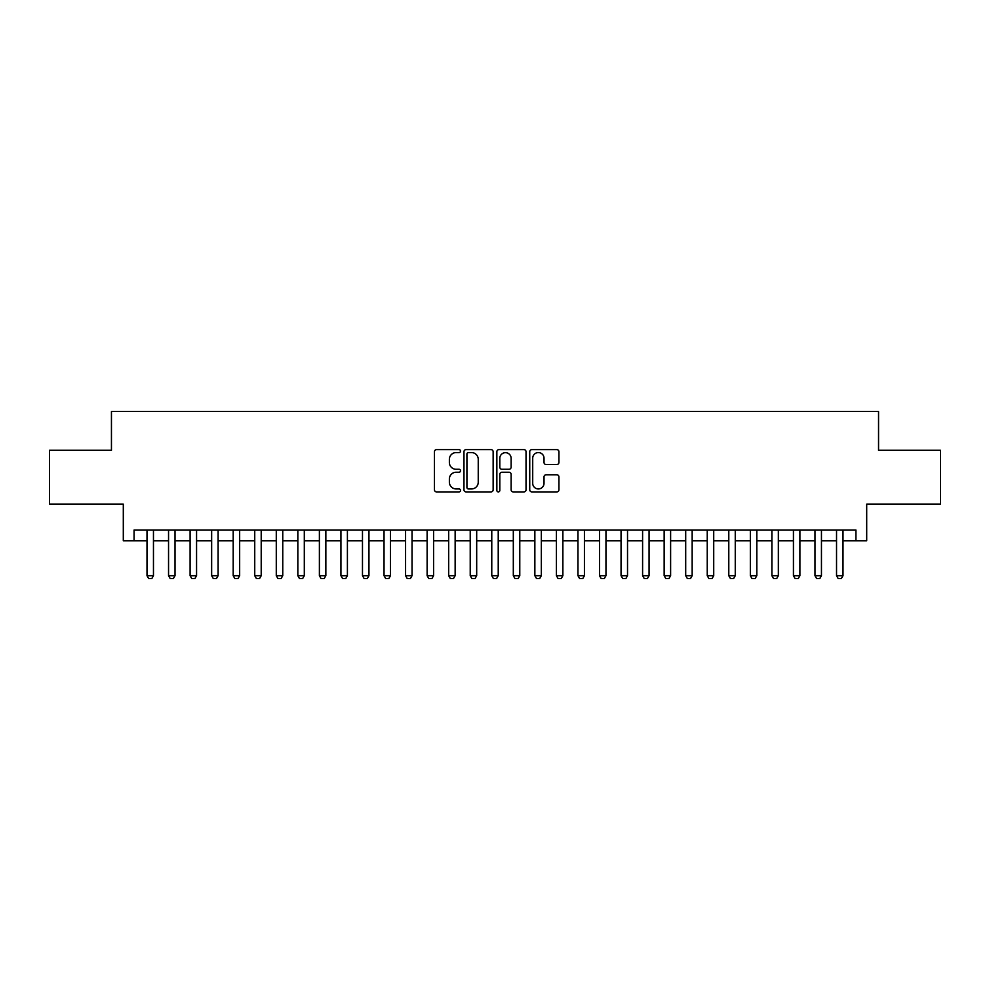 <?xml version="1.0" encoding="UTF-8"?>
<svg xmlns="http://www.w3.org/2000/svg" width="990" height="990" viewBox="0 0 990 990"><rect width="100%" height="100%" fill="white"/><g stroke="black" fill="none" stroke-linecap="round" stroke-linejoin="round"><path stroke-width="1.49" d="M460.523 451.094A1.485 1.485 0 0 0 459.038 449.608L436.578 449.608A2.116 2.116 0 0 0 434.462 451.725L434.462 489.79A2.116 2.116 0 0 0 436.578 491.906L459.038 491.906A1.485 1.485 0 0 0 460.523 490.434A1.485 1.485 0 0 0 459.038 488.949L456.13 488.949A6.769 6.769 0 0 1 449.373 482.18L449.373 479.012A6.769 6.769 0 0 1 456.13 472.242L459.038 472.242A1.485 1.485 0 0 0 460.523 470.757A1.485 1.485 0 0 0 459.038 469.272L456.13 469.272A6.769 6.769 0 0 1 449.373 462.516L449.373 459.335A6.769 6.769 0 0 1 456.13 452.566L459.038 452.566A1.485 1.485 0 0 0 460.523 451.094M556.813 464.52A2.116 2.116 0 0 0 558.929 462.404L558.929 451.725A2.116 2.116 0 0 0 556.813 449.608L531.853 449.608A2.116 2.116 0 0 0 529.737 451.725L529.737 489.79A2.116 2.116 0 0 0 531.853 491.906L556.813 491.906A2.116 2.116 0 0 0 558.929 489.79L558.929 476.895A2.116 2.116 0 0 0 556.813 474.779L546.134 474.779A2.116 2.116 0 0 0 544.017 476.895L544.017 483.293A5.655 5.655 0 0 1 538.362 488.949A5.655 5.655 0 0 1 532.707 483.293L532.707 458.221A5.655 5.655 0 0 1 538.362 452.566A5.655 5.655 0 0 1 544.017 458.221L544.017 462.404A2.116 2.116 0 0 0 546.134 464.52L556.813 464.52M134.071 540.788L134.071 530.021L855.929 530.021L855.929 540.788L866.696 540.788L866.696 504.157L940.5 504.157L940.5 450.289L878.551 450.289L878.551 411.506L111.449 411.506L111.449 450.289L49.5 450.289L49.5 504.157L123.305 504.157L123.305 540.788L147.003 540.788M493.144 451.725A2.116 2.116 0 0 0 491.04 449.608L466.08 449.608A2.116 2.116 0 0 0 463.964 451.725L463.964 489.79A2.116 2.116 0 0 0 466.08 491.906L491.04 491.906A2.116 2.116 0 0 0 493.144 489.79L493.144 451.725M498.96 449.608L523.92 449.608A2.116 2.116 0 0 1 526.037 451.725L526.037 489.79A2.116 2.116 0 0 1 523.92 491.906L513.241 491.906A2.116 2.116 0 0 1 511.125 489.79L511.125 474.358A2.116 2.116 0 0 0 509.009 472.242L501.93 472.242A2.116 2.116 0 0 0 499.814 474.358L499.814 490.434A1.485 1.485 0 0 1 498.329 491.906A1.485 1.485 0 0 1 496.856 490.434L496.856 451.725A2.116 2.116 0 0 1 498.96 449.608M153.462 540.788L168.547 540.788M175.02 540.788L190.105 540.788M196.565 540.788L211.65 540.788M218.109 540.788L233.195 540.788M239.654 540.788L254.739 540.788M261.212 540.788L276.284 540.788M282.756 540.788L297.841 540.788M304.301 540.788L319.386 540.788M325.846 540.788L340.931 540.788M347.403 540.788L362.476 540.788M368.948 540.788L384.033 540.788M390.493 540.788L405.578 540.788M412.038 540.788L427.123 540.788M433.583 540.788L448.668 540.788M455.14 540.788L470.225 540.788M476.685 540.788L491.77 540.788M498.23 540.788L513.315 540.788M519.775 540.788L534.86 540.788M541.332 540.788L556.417 540.788M562.877 540.788L577.962 540.788M584.422 540.788L599.507 540.788M605.967 540.788L621.052 540.788M627.524 540.788L642.597 540.788M649.069 540.788L664.154 540.788M670.614 540.788L685.699 540.788M692.159 540.788L707.244 540.788M713.716 540.788L728.788 540.788M735.261 540.788L750.346 540.788M756.805 540.788L771.891 540.788M778.35 540.788L793.435 540.788M799.895 540.788L814.98 540.788M821.452 540.788L836.538 540.788M842.997 540.788L855.929 540.788M468.406 452.566A1.485 1.485 0 0 0 466.921 454.051L466.921 487.464A1.485 1.485 0 0 0 468.406 488.949L471.475 488.949A6.769 6.769 0 0 0 478.244 482.18L478.244 459.335A6.769 6.769 0 0 0 471.475 452.566L468.406 452.566M511.125 458.333A5.655 5.655 0 0 0 505.469 452.678A5.655 5.655 0 0 0 499.814 458.333L499.814 467.169A2.116 2.116 0 0 0 501.93 469.272L509.009 469.272A2.116 2.116 0 0 0 511.125 467.169L511.125 458.333M153.462 530.021L153.462 575.697L151.854 578.494L148.624 578.494L147.003 575.697L147.003 530.021M147.003 575.697L153.462 575.697M175.02 530.021L175.02 575.697L173.399 578.494L170.169 578.494L168.547 575.697L168.547 530.021M168.547 575.697L175.02 575.697M196.565 530.021L196.565 575.697L194.943 578.494L191.713 578.494L190.105 575.697L190.105 530.021M190.105 575.697L196.565 575.697M218.109 530.021L218.109 575.697L216.501 578.494L213.258 578.494L211.65 575.697L211.65 530.021M211.65 575.697L218.109 575.697M239.654 530.021L239.654 575.697L238.046 578.494L234.816 578.494L233.195 575.697L233.195 530.021M233.195 575.697L239.654 575.697M261.212 530.021L261.212 575.697L259.59 578.494L256.361 578.494L254.739 575.697L254.739 530.021M254.739 575.697L261.212 575.697M282.756 530.021L282.756 575.697L281.135 578.494L277.905 578.494L276.284 575.697L276.284 530.021M276.284 575.697L282.756 575.697M304.301 530.021L304.301 575.697L302.68 578.494L299.45 578.494L297.841 575.697L297.841 530.021M297.841 575.697L304.301 575.697M325.846 530.021L325.846 575.697L324.237 578.494L321.007 578.494L319.386 575.697L319.386 530.021M319.386 575.697L325.846 575.697M347.403 530.021L347.403 575.697L345.782 578.494L342.552 578.494L340.931 575.697L340.931 530.021M340.931 575.697L347.403 575.697M368.948 530.021L368.948 575.697L367.327 578.494L364.097 578.494L362.476 575.697L362.476 530.021M362.476 575.697L368.948 575.697M390.493 530.021L390.493 575.697L388.872 578.494L385.642 578.494L384.033 575.697L384.033 530.021M384.033 575.697L390.493 575.697M412.038 530.021L412.038 575.697L410.429 578.494L407.187 578.494L405.578 575.697L405.578 530.021M405.578 575.697L412.038 575.697M433.583 530.021L433.583 575.697L431.974 578.494L428.744 578.494L427.123 575.697L427.123 530.021M427.123 575.697L433.583 575.697M455.14 530.021L455.14 575.697L453.519 578.494L450.289 578.494L448.668 575.697L448.668 530.021M448.668 575.697L455.14 575.697M476.685 530.021L476.685 575.697L475.064 578.494L471.834 578.494L470.225 575.697L470.225 530.021M470.225 575.697L476.685 575.697M498.23 530.021L498.23 575.697L496.621 578.494L493.379 578.494L491.77 575.697L491.77 530.021M491.77 575.697L498.23 575.697M519.775 530.021L519.775 575.697L518.166 578.494L514.936 578.494L513.315 575.697L513.315 530.021M513.315 575.697L519.775 575.697M541.332 530.021L541.332 575.697L539.711 578.494L536.481 578.494L534.86 575.697L534.86 530.021M534.86 575.697L541.332 575.697M562.877 530.021L562.877 575.697L561.256 578.494L558.026 578.494L556.417 575.697L556.417 530.021M556.417 575.697L562.877 575.697M584.422 530.021L584.422 575.697L582.813 578.494L579.571 578.494L577.962 575.697L577.962 530.021M577.962 575.697L584.422 575.697M605.967 530.021L605.967 575.697L604.358 578.494L601.128 578.494L599.507 575.697L599.507 530.021M599.507 575.697L605.967 575.697M627.524 530.021L627.524 575.697L625.903 578.494L622.673 578.494L621.052 575.697L621.052 530.021M621.052 575.697L627.524 575.697M649.069 530.021L649.069 575.697L647.448 578.494L644.218 578.494L642.597 575.697L642.597 530.021M642.597 575.697L649.069 575.697M670.614 530.021L670.614 575.697L668.993 578.494L665.763 578.494L664.154 575.697L664.154 530.021M664.154 575.697L670.614 575.697M692.159 530.021L692.159 575.697L690.55 578.494L687.32 578.494L685.699 575.697L685.699 530.021M685.699 575.697L692.159 575.697M713.716 530.021L713.716 575.697L712.095 578.494L708.865 578.494L707.244 575.697L707.244 530.021M707.244 575.697L713.716 575.697M735.261 530.021L735.261 575.697L733.64 578.494L730.41 578.494L728.788 575.697L728.788 530.021M728.788 575.697L735.261 575.697M756.805 530.021L756.805 575.697L755.184 578.494L751.955 578.494L750.346 575.697L750.346 530.021M750.346 575.697L756.805 575.697M778.35 530.021L778.35 575.697L776.742 578.494L773.499 578.494L771.891 575.697L771.891 530.021M771.891 575.697L778.35 575.697M799.895 530.021L799.895 575.697L798.287 578.494L795.057 578.494L793.435 575.697L793.435 530.021M793.435 575.697L799.895 575.697M821.452 530.021L821.452 575.697L819.831 578.494L816.601 578.494L814.98 575.697L814.98 530.021M814.98 575.697L821.452 575.697M842.997 530.021L842.997 575.697L841.376 578.494L838.146 578.494L836.538 575.697L836.538 530.021M836.538 575.697L842.997 575.697"/></g></svg>
